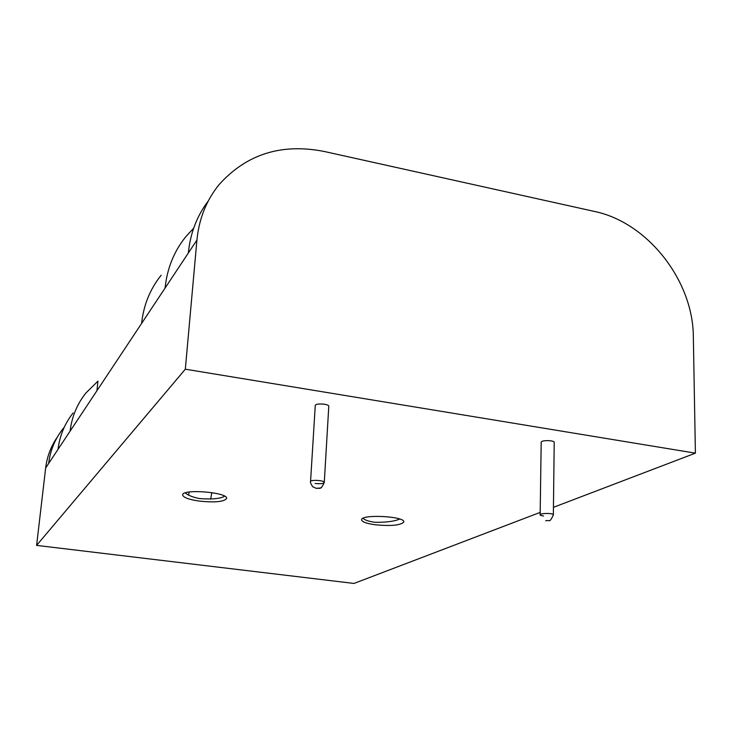 <?xml version="1.0" encoding="UTF-8"?>
<svg xmlns="http://www.w3.org/2000/svg" width="732" height="732" viewBox="0 0 732 732"><rect width="100%" height="100%" fill="white"/><g stroke="black" fill="none" stroke-linecap="round" stroke-linejoin="round"><path stroke-width="1.1" d="M540.189 512.391L354.004 583.441L36.6 545.395L185.324 369.193L695.4 453.154L693.341 336.821C693.186 280.447 647.454 222.327 594.421 211.438L324.111 151.451C281.5 143.079 246.501 154.132 219.097 184.601C206.424 200.229 199.031 218.722 196.926 240.078L188.344 253.007C190.302 233.224 196.945 215.885 208.272 200.971M695.4 453.154L553.456 507.322M185.324 369.193L196.926 240.078M316.37 488.363L320.122 488.006C320.854 488.702 322.236 486.853 324.285 482.47C320.442 490.989 319.115 487.558 316.142 488.326L312.646 486.698C310.725 483.55 310.029 481.848 310.551 481.583L315.263 405.528C315.208 402.939 329.418 403.854 328.778 406.397L324.285 482.47C324.898 480.357 310.212 479.451 310.551 481.629C310.212 479.451 324.898 480.357 324.285 482.47C323.306 483.66 320.259 483.989 315.135 483.459M541.195 442.366L541.195 442.155C541.396 439.895 555.076 440.28 554.206 442.521L553.365 514.861M199.122 501.072C214.897 502.692 224.056 501.823 226.6 498.465C228.265 492.261 181.737 488.555 182.661 494.988C183.311 497.495 188.801 499.526 199.122 501.072M374.775 524.716C390.778 526.271 400.45 525.393 403.771 522.062C405.885 516.353 361.242 513.901 361.59 519.747C361.828 521.797 366.22 523.453 374.775 524.716M36.6 545.395L45.659 467.977C47.058 456.567 50.975 446.227 57.416 436.949M73.136 412.958C64.745 423.517 59.713 435.641 58.038 449.32L48.641 463.484C50.27 450.345 55.12 438.697 63.19 428.522L64.279 427.204M161.186 275.214C150.124 288.966 143.6 305.043 141.605 323.425L58.038 449.32M193.66 228.219L185.791 236.72C174.024 251.296 167.125 268.406 165.075 288.069L188.344 253.007M224.596 496.177C220.68 498.693 212.262 499.489 199.333 498.565C192.187 497.01 187.529 495.107 185.37 492.865M399.69 519.025C394.74 521.321 386.469 522.41 374.894 522.3C368.58 521.385 364.646 520.04 363.09 518.274M211.841 492.599L210.651 499.132M96.908 390.76L97.951 381.143L85.882 393.02C77.089 404.064 71.828 416.773 70.098 431.157M188.508 494.997L189.213 492.014M316.837 488.235C317.295 487.951 317.295 487.951 316.837 488.235C317.295 487.951 317.295 487.951 316.837 488.235M546.383 520.699C547.014 520.47 547.014 520.47 546.383 520.699C547.014 520.47 547.014 520.47 546.383 520.699M553.365 515.044C553.017 511.906 531.761 514.047 543.556 516.014C531.761 514.047 553.017 511.906 553.365 515.044C549.055 523.654 550.098 519.583 545.715 520.791M48.641 463.484L45.659 467.977M165.075 288.069L141.605 323.425M540.152 514.578L541.195 442.155"/></g></svg>
